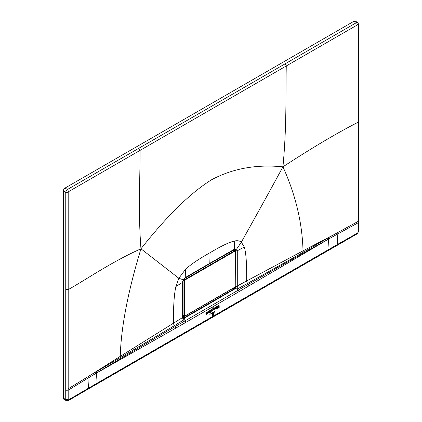 <?xml version="1.0" encoding="UTF-8"?>
<svg xmlns="http://www.w3.org/2000/svg" width="422" height="422" viewBox="0 0 422 422"><rect width="100%" height="100%" fill="white"/><g stroke="black" fill="none" stroke-linecap="round" stroke-linejoin="round"><path stroke-width="0.63" d="M184.994 279.992L234.658 251.322L235.144 251.602L235.144 286.438L234.658 287.282L184.994 315.957L184.504 315.672L184.504 280.841L184.994 279.992L183.934 279.1M222.584 256.312L233.519 250.325L235.144 251.602L234.954 250.863L234.062 250.293L233.398 250.394M234.943 250.858L235.244 251.465L235.244 286.295L234.585 287.44L184.92 316.115L184.25 316.157L184.757 316.099L184.024 315.677L184.024 280.841L184.757 279.575L234.421 250.9L234.658 251.322M224.541 255.178L233.435 250.315L234.263 250.758M183.807 315.609L183.09 315.192L183.09 280.503M215.056 311.568L210.72 314.142L215.056 311.568M209.792 314.332L215.943 310.708L209.792 314.332M211.612 313.963L214.202 312.396L211.612 313.963M212.693 315.097L213.448 314.59L213.363 313.266L213.585 314.511C213.358 315.461 213.052 315.661 212.667 315.113L212.841 315.371M212.841 315.45L212.667 315.113M212.572 315.097C212.778 315.777 213.126 315.725 213.611 314.944L212.683 315.703L212.35 313.852L212.788 315.561M212.53 307.78L212.324 308.26L212.187 307.685L212.234 308.429L212.53 307.78M213.838 307.353L213.775 306.768L213.732 307.316M213.142 307.137L212.92 307.907L213.205 307.881L212.857 308.044L213.099 307.137M219.319 305.111L213.432 308.508L219.319 305.111M212.793 308.878L205.82 312.902L212.793 308.878M213.548 309.4L213.986 309.685L213.922 308.64L213.548 309.4L213.986 309.685M213.98 309.627L213.738 309.289M214.023 308.646L214.086 309.627L214.133 308.646M214.302 308.566L214.023 308.587M209.919 311.795L209.723 311.083L209.428 311.341L209.576 312.755L209.966 312.538L209.597 312.407L209.919 311.795L209.565 311.89M209.966 312.538L209.597 312.407M209.829 311.088L210.351 310.729L210.283 312.254M210.446 312.275L210.082 312.538L209.992 311.135M208.093 312.549L208.542 312.829L208.473 311.784L208.093 312.549L208.542 312.829M208.537 312.771L208.289 312.433M208.573 311.789L208.637 312.771L208.679 311.795M208.853 311.71L208.573 311.731M219.582 307L219.319 306.82L219.588 307.047L218.992 307.39L218.717 306.214L218.48 307.559M218.633 307.548L218.179 307.807L218.738 305.85L219.319 306.82M217.246 308.419L217.552 308.134L217.457 306.625L217.029 306.873L217.246 308.419M216.634 308.772L216.94 308.487L216.845 306.979L216.417 307.227L216.634 308.772M214.629 309.289L214.772 308.176L215.215 307.918L215.141 308.746M215.246 308.82L214.729 309.279M207.339 312.533L207.439 313.409L207.102 313.419C208.009 312.649 207.988 312.48 207.049 312.908L207.534 312.512M207.439 313.409L207.102 313.419L207.698 312.37M206.02 313.884L206.347 314.1L205.994 313.419M205.862 313.361L206.284 313.071L206.411 313.963L206.458 312.976L206.885 312.728L206.849 314.168M206.965 314.211L206.674 314.522L206.632 313.768L206.347 314.1M218.063 307.174L217.842 307.474L217.662 306.504L218.095 306.256L218.016 307.052M215.637 308.403L215.442 308.44C216.264 308.392 216.37 308.102 215.763 307.575L216.09 307.532M216.032 308.171L215.716 307.696L215.415 308.081L215.763 307.575M216.038 307.976L215.716 307.696M212.857 309.526L212.466 310.539L213.131 308.609L212.931 309.21L213.463 309.964L213.02 310.223L212.857 309.526M213.131 308.609L212.989 308.983M211.417 310.249L211.591 309.985L211.818 310.967L211.348 311.278L211.68 311.141L211.264 310.55L210.963 311.199L211.021 310.312L211.659 310.666M211.227 310.518L210.821 310.655M211.021 310.312L211.295 310.307M358.178 25.019L358.146 122.238C337.605 132.666 312.538 147.531 282.935 166.827C286.86 125.703 285.636 93.51 286.274 65.964L357.687 24.734A0.691 0.396 -60 0 1 358.178 25.019L358.679 24.312L357.677 22.508L355.24 21.1A2.411 1.393 120 0 0 354.032 21.221L356.469 22.624L67.462 189.483A2.411 1.393 -60 0 0 65.758 192.437L65.721 390.234L65.748 399.534L66.249 400.636L63.817 399.233A2.411 1.393 120 0 1 63.321 398.131L63.321 191.034L65.758 192.437L68.195 192.437L68.195 289.64L65.742 289.645M63.321 191.034A2.411 1.393 120 0 1 65.025 188.075L354.032 21.221M358.679 24.312L358.668 121.525L358.146 122.238L358.104 221.423A1.725 0.997 0 0 0 358.647 220.701L358.674 231.404L357.323 233.746L88.124 389.084L88.478 388.203L68.68 399.803L65.748 399.534L63.321 398.131M96.743 384.089A1.725 0.997 60 0 0 97.097 383.192L88.478 388.203L87.95 378.138L96.464 373.085L97.097 383.192L337.727 244.301L337.199 234.236L328.443 239.153L328.327 237.786L337.199 232.833L337.199 234.236L358.104 222.832L358.647 222.109M337.373 245.182L337.727 244.301L357.677 232.955L358.162 232.111L358.104 221.423L337.199 232.833M332.758 235.254L303.017 250.842L303.302 252.208L328.327 237.786M282.935 166.827C262.231 204.913 251.238 224.356 241.347 242.159L244.296 247.018L237.291 250.773L237.291 285.045L236.826 286.306L237.312 288.901L235.228 288.69L236.04 286.433L235.402 286.501L234.389 288.743L184.799 317.376L184.182 319.57L185.237 320.731L175.294 326.512C136.09 349.279 115.586 361.638 96.464 373.064L96.353 371.719L174.529 325.61A2.585 1.524 -121.7 0 1 173.5 323.189L120.259 356.358C121.035 327.44 127.94 291.586 140.959 248.795C167.08 215.784 190.638 192.759 211.638 179.73C232.675 168.489 256.444 164.19 282.935 166.827C295.59 194.795 302.284 222.8 303.017 250.842L237.18 286.021L238.193 288.579L237.312 288.901L239.074 291.644L328.443 239.174M246.68 280.936A2.585 1.461 -118.3 0 0 247.635 283.405L303.302 252.208M328.722 250.156A1.725 0.997 60 0 0 329.076 249.26L328.443 239.153C309.236 249.835 287.957 261.598 248.4 284.307L185.237 320.731L185.944 322.318L175.948 328.036L174.529 325.61L184.182 319.57L182.689 317.56L182.879 317.128L184.583 317.93L209.956 303.365L235.228 288.69L209.956 303.365L209.57 303.043L234.389 288.743L235.228 288.69L233.34 288.347L233.73 287.936M96.469 373.101L175.948 328.036M120.592 357.698L120.259 356.358L87.95 376.735L87.95 378.138L68.19 390.213L65.721 390.234M68.195 192.437A0.691 0.396 -60 0 1 68.68 191.593L140.067 150.38C140.178 177.488 138.105 211.586 140.959 248.795C112.437 261.45 88.182 278.277 68.195 289.64L68.19 388.804A1.725 0.997 180 0 1 65.721 388.826M140.959 248.795L178.833 278.256L175.884 286.517C174.091 294.561 173.31 306.778 173.537 323.162A2.585 1.524 -121.7 0 0 174.566 325.589M185.48 269.378L185.242 277.581L209.808 263.286L210.087 252.699C198.91 258.913 190.702 264.473 185.48 269.378L178.833 278.256L182.89 279.659M234.701 240.962C237.507 240.424 239.722 240.825 241.347 242.159L236.6 249.112L234.468 249.159L234.178 249.703L209.523 263.877L209.808 263.286L234.468 249.159L234.701 240.962C229.473 242.086 221.27 246 210.087 252.699M244.296 247.018C246.084 252.994 246.87 264.309 246.643 280.957A2.585 1.461 -118.3 0 0 247.593 283.426L238.193 288.579M249.059 285.826L247.593 283.426M96.353 371.719L92.149 374.172M175.884 286.517L182.383 282.471L183.19 279.95L185.242 277.581L184.973 278.109L209.523 263.877M234.173 249.703L235.001 249.576L235.429 250.742L235.244 285.974M235.001 249.576L236.6 249.112L237.291 250.773L235.429 250.742L234.817 249.507M236.04 286.433L236.826 286.306M183.538 320.14L182.425 317.634L173.5 323.189M184.973 278.109L183.348 279.992L182.383 282.471L182.32 316.78L182.425 317.634L182.689 317.56M183.037 314.643L182.89 314.738A1.619 0.965 -121.6 0 0 184.05 316.685L182.816 316.89L184.15 316.748L185.865 315.572M234.294 287.609L234.664 287.387M235.402 286.501L235.065 286.934M182.879 317.128L182.795 316.875L184.15 316.748L184.799 317.376L182.795 316.875M184.799 317.37L209.57 303.043L209.956 303.365L184.583 317.93L184.799 317.37M183.164 280.345L184.504 280.841M183.085 280.519L183.037 315.123L184.504 315.672M235.149 286.158L235.144 286.438L235.149 286.158M184.177 278.8L194.183 272.707M184.192 278.784L193.93 272.855M357.677 22.508A2.411 1.393 120 0 0 356.469 22.624L357.687 24.734M358.162 232.111L358.674 231.404M357.677 232.955L357.323 233.746M65.025 188.075L67.462 189.483L68.68 191.593M138.849 148.254L140.067 150.38L286.274 65.964L285.061 63.843M185.944 322.318L239.074 291.644M68.68 399.803L68.322 400.599L88.124 389.084M68.195 399.523L68.19 388.804L87.95 376.735M235.212 251.217L235.212 250.621A1.619 0.934 0 0 0 234.168 250.362M237.291 285.045L235.244 284.95M182.32 316.78L182.689 316.242L182.726 281.954M231.356 289.307L233.234 288.289M191.973 273.989L184.314 278.652M183.037 280.63L183.037 315.123L184.261 316.162M358.668 121.525L358.647 220.701M68.322 400.599L66.254 400.636M182.689 316.242L182.842 316.933"/></g></svg>
